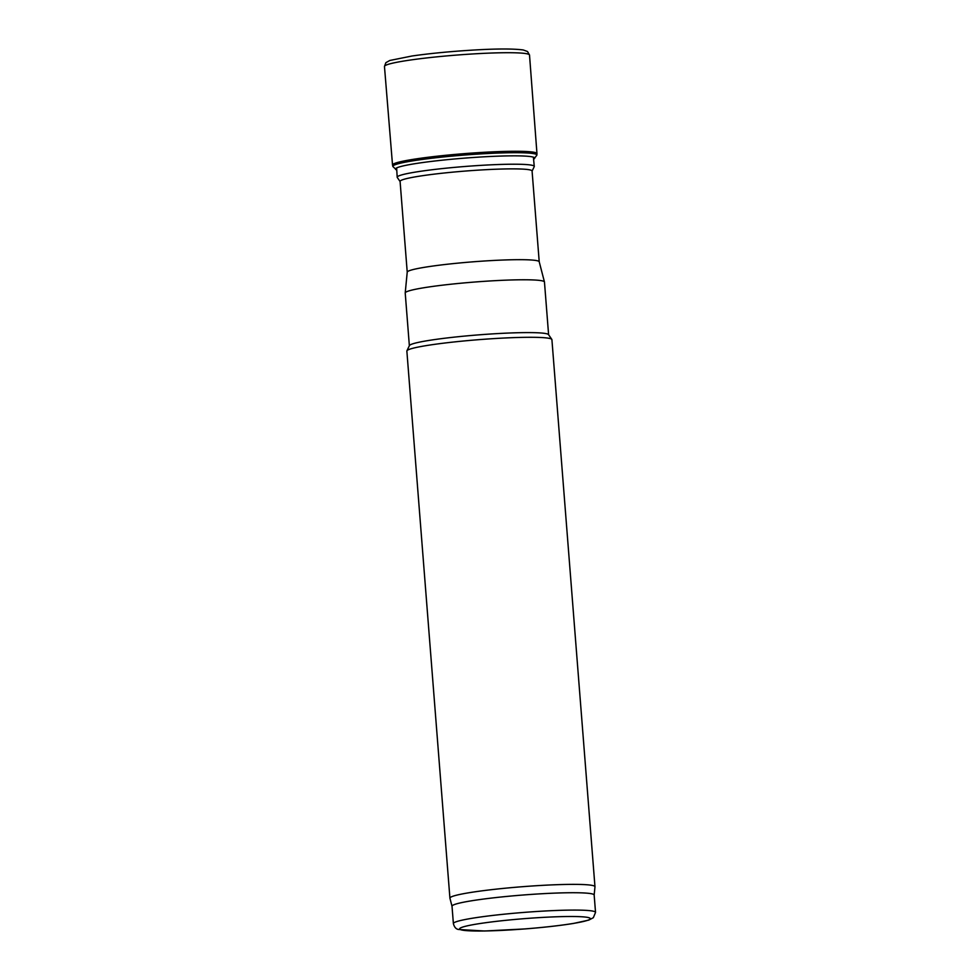 <?xml version="1.0" encoding="UTF-8"?>
<svg xmlns="http://www.w3.org/2000/svg" width="980" height="980" viewBox="0 0 980 980"><rect width="100%" height="100%" fill="white"/><g stroke="black" fill="none" stroke-linecap="round" stroke-linejoin="round"><path stroke-width="1.47" d="M532.079 171.132L534.223 166.686A68.747 5.39 175.5 0 0 534.272 166.429A68.747 5.39 175.5 0 0 472.041 165.951A68.747 5.39 175.5 0 0 398.456 176.057A68.747 5.39 175.5 0 0 397.194 177.209A68.747 5.39 175.5 0 0 397.28 177.466L400.085 181.521M539.221 261.783L532.079 171.022A66.199 5.194 175.5 0 0 472.201 170.544A66.199 5.194 175.5 0 0 401.286 180.283A66.199 5.194 175.5 0 0 400.085 181.41L407.227 272.171M539.221 261.819A66.199 5.194 175.5 0 0 539.208 261.746A66.199 5.194 175.5 0 0 478.889 261.378A66.199 5.194 175.5 0 0 408.44 271.08A66.199 5.194 175.5 0 0 407.227 272.134L405.218 292.91A69.837 5.476 175.5 0 0 405.218 292.996L409.358 345.695M548.604 334.744L544.464 282.032A69.837 5.476 175.5 0 0 544.451 281.958A69.837 5.476 175.5 0 0 480.813 281.566A69.837 5.476 175.5 0 0 406.492 291.807A69.837 5.476 175.5 0 0 405.218 292.91M594.162 895.108A71.295 5.598 175.5 0 0 594.162 895.034L594.97 886.802A72.753 5.709 175.5 0 0 594.97 886.716L551.912 339.644A72.753 5.709 175.5 0 0 551.813 339.386L548.53 334.621A69.837 5.476 175.5 0 0 483.875 334.474A69.837 5.476 175.5 0 0 410.645 344.642A69.837 5.476 175.5 0 0 409.42 345.573L406.921 350.791A72.753 5.709 175.5 0 0 406.859 351.06L449.918 898.133A72.753 5.709 175.5 0 0 449.93 898.219L452.013 906.255M551.813 339.386A72.753 5.709 175.5 0 0 484.475 339.239A72.753 5.709 175.5 0 0 408.195 349.823A72.753 5.709 175.5 0 0 406.921 350.791M594.97 886.716A72.753 5.709 175.5 0 0 529.176 886.202A72.753 5.709 175.5 0 0 451.253 896.908A72.753 5.709 175.5 0 0 449.918 898.133M595.534 912.392L594.162 895.034A71.295 5.598 175.5 0 0 529.678 894.52A71.295 5.598 175.5 0 0 453.324 905.018A71.295 5.598 175.5 0 0 452.013 906.218L453.385 923.577C454.279 927.092 455.982 929.065 458.493 929.481L484.598 931L524.974 928.93C543.961 927.423 560.07 925.598 573.312 923.479L588.772 920.11L593.341 917.697L595.534 912.392A71.295 5.598 175.5 0 0 531.05 911.878A71.295 5.598 175.5 0 0 454.683 922.364A71.295 5.598 175.5 0 0 453.385 923.577M470.829 54.072A72.741 5.709 175.5 0 0 384.466 66.481A72.741 5.709 175.5 0 0 384.466 66.493L392.527 164.995A72.447 5.684 175.5 0 1 478.522 152.635A72.447 5.684 175.5 0 1 478.632 152.623A72.447 5.684 175.5 0 1 536.966 153.627L529.519 55.076A72.741 5.709 175.5 0 0 529.519 55.064A72.741 5.709 175.5 0 0 480.886 53.496A72.741 5.709 175.5 0 0 470.829 54.072M533.573 159.213A69.825 5.476 175.5 0 0 533.904 159.03A69.825 5.476 175.5 0 0 478.424 157.143A69.825 5.476 175.5 0 0 478.363 157.155A69.825 5.476 175.5 0 0 396.398 169.846A69.825 5.476 175.5 0 0 396.753 169.981M460.833 927.791A65.476 5.133 175.5 0 0 546.166 926.97A65.476 5.133 175.5 0 0 567.726 916.52A65.476 5.133 175.5 0 0 460.833 927.791M536.966 153.627L536.869 155.171A72.238 5.672 175.5 0 0 478.595 154.044A72.238 5.672 175.5 0 0 392.87 166.502L392.527 164.995M396.63 167.935L397.194 177.209M533.377 157.18L534.272 166.429M539.208 261.746L544.451 281.958M384.466 66.481L385.875 62.671L389.832 60.466L412.115 55.983C429.595 53.496 449.342 51.56 471.331 50.188C495.66 48.669 512.981 48.608 523.271 49.968L527.534 51.524L529.519 55.064M392.87 166.502L396.398 169.846M536.869 155.171L533.904 159.03"/></g></svg>
